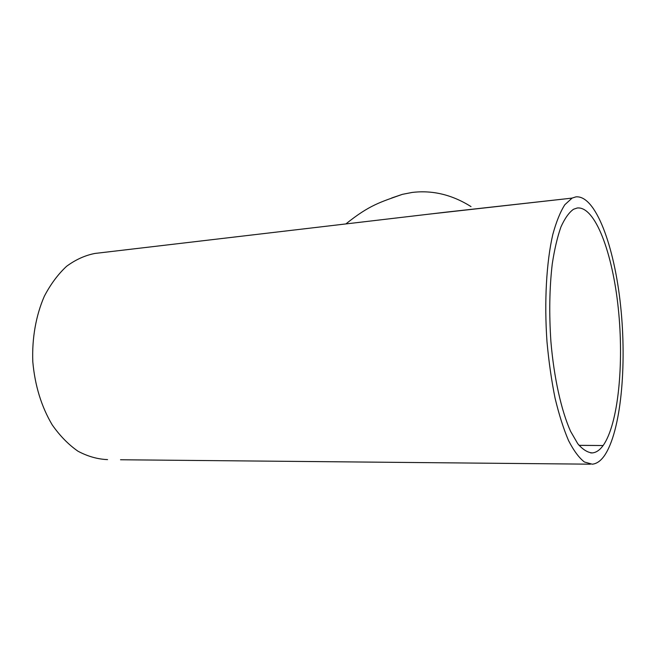 <?xml version="1.0" encoding="UTF-8"?>
<svg xmlns="http://www.w3.org/2000/svg" width="656" height="656" viewBox="0 0 656 656"><rect width="100%" height="100%" fill="white"/><g stroke="black" fill="none" stroke-linecap="round" stroke-linejoin="round"><path stroke-width="0.98" d="M572.122 198.079L575.845 196.882C595.615 194.807 614.426 246.221 620.642 306.106C626.98 366.007 620.92 431.664 604.397 455.707C600.691 460.963 596.648 463.784 592.253 464.194L584.406 461.996C579.018 457.814 573.738 450.688 568.555 440.602C563.545 428.893 559.06 414.772 555.083 398.241C551.524 380.611 548.834 361.85 547.006 341.956C544.152 301.834 546.423 262.203 552.778 234.586C556.255 221.818 560.281 211.855 564.857 204.697L572.122 198.079L567.03 198.678L572.122 198.079M428.163 214.25L567.03 198.678L446.392 212.109M391.632 198.005L402.366 194.348L412.107 192.454C432.452 189.986 452.091 194.701 471.016 206.599M579.051 445.367L603.126 445.531C599.805 450.098 596.206 452.558 592.311 452.919C587.538 452.558 582.692 449.499 577.772 443.735L570.613 431.377C561.372 410.877 553.984 377.922 550.901 341.538C549.023 313.56 549.474 287.705 552.254 263.974C554.476 249.403 557.362 237.078 560.921 227.001C564.775 218.415 568.973 212.503 573.524 209.256L577.272 207.993C595.279 206.066 612.606 253.167 618.296 308.451C624.102 363.752 618.337 424.071 603.126 445.531L579.018 445.326M95.883 253.331L94.89 253.454C85.042 255.373 75.604 259.653 66.592 266.295C58.023 274.257 50.602 284.245 44.329 296.25C35.965 315.446 31.882 338.291 32.8 361.751C34.94 385.621 41.418 406.671 52.226 424.891C59.909 435.838 68.478 444.596 77.941 451.189C87.683 456.396 97.555 459.2 107.551 459.61M120.532 459.741L121.303 459.766M120.532 459.758L590.433 464.177M345.892 223.926C369.73 204.762 380.685 202.105 402.366 194.348M94.89 253.454L446.375 212.109M590.695 452.919L592.311 452.919"/></g></svg>
